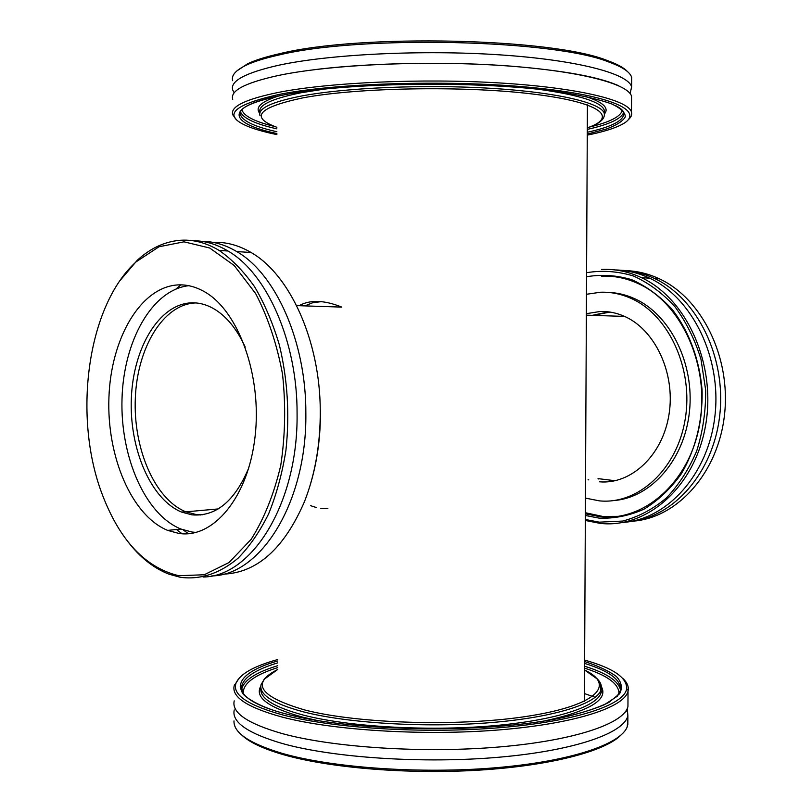 <?xml version="1.0" encoding="UTF-8"?>
<svg xmlns="http://www.w3.org/2000/svg" width="812" height="812" viewBox="0 0 812 812"><rect width="100%" height="100%" fill="white"/><g stroke="black" fill="none" stroke-linecap="round" stroke-linejoin="round"><path stroke-width="1.22" d="M299.11 305.698C310.042 299.567 324.262 300.034 341.781 307.109L296.634 305.616M310.62 505.673L316.112 507.459M321.187 301.638L312.498 302.815L304.865 305.891L312.498 302.815L321.187 301.638M615.141 480.734L598.688 478.704M592.953 315.371L610.066 312.072M587.36 116.207L587.36 117.618M276.892 134.589C266.387 132.437 257.627 130.062 250.603 127.484C221.047 116.248 230.811 105.184 279.896 94.273C338.391 82.662 455.116 79.525 536.224 87.97C617.688 96.323 646.514 112.756 620.672 125.099C613.03 128.844 601.895 132.194 587.269 135.127M628.346 119.668C631.228 117.182 632.274 114.634 631.482 112.015C628.275 100.109 578.002 87.716 499.898 82.966C421.946 78.196 328.972 82.428 278.587 92.365C245.295 99.216 230.019 106.687 232.76 114.776L235.866 118.978M232.729 99.297C229.979 90.68 245.265 82.733 278.567 75.435C328.962 64.848 421.976 60.321 499.959 65.407C578.083 70.451 628.376 83.636 631.574 96.323L631.553 99.977M627.503 71.598C624.042 67.822 617.394 64.168 607.569 60.636C553.49 38.194 360.68 33.586 279.835 53.653C265.991 56.759 255.242 60.139 247.589 63.772L236.871 70.918M232.679 80.713C231.105 75.516 235.571 70.37 246.066 65.254C253.76 61.6 264.58 58.22 278.536 55.104C359.98 34.946 554.637 39.585 609.03 62.108C622.723 67.071 630.274 72.197 631.685 77.465L631.665 81.393M234.201 92.862L232.699 90C229.958 81.078 245.244 72.836 278.546 65.275C328.951 54.292 421.996 49.603 499.989 54.861C578.134 60.078 628.427 73.75 631.634 86.894L630.102 93.553M584.508 683.948L584.498 685.866M584.63 660.085C613.212 668.134 627.219 677.695 626.651 688.779C624.509 704.725 576.591 721.259 500.791 727.613C425.143 733.997 333.702 728.374 283.114 715.047C248.076 705.384 232.344 694.859 235.906 683.481C239.55 674.244 253.476 666.266 277.694 659.547M239.489 677.695L234.181 685.775C231.471 697.041 247.366 707.445 281.845 716.986C332.402 730.384 423.59 736.129 499.583 729.876C575.728 723.654 624.682 707.191 628.031 691.144L628.183 690.373C628.792 686.241 626.996 682.242 622.774 678.365M627.97 701.578L627.94 706.45C624.59 723.218 575.647 740.442 499.532 746.949C423.559 753.495 332.412 747.487 281.865 733.49C247.396 723.512 231.511 712.642 234.211 700.868M241.509 734.809C248.858 742.026 262.743 748.623 283.165 754.602C328.941 767.888 407.837 774.516 478.938 770.152C550.11 765.797 604.453 751.415 620.551 735.469M595.247 697.325L584.457 693.58M627.859 719.676L627.229 726.781C620.987 744.137 570.521 761.483 495.239 767.776C420.078 774.11 331.479 767.705 281.896 753.282C249.325 743.437 233.359 732.647 233.998 720.924M627.26 708.511L627.879 715.626C624.529 732.84 575.596 750.501 499.502 757.18C423.549 763.899 332.423 757.748 281.886 743.386C247.416 733.155 231.542 722 234.232 709.921M626.59 270.66C637.755 271.106 648.676 273.817 659.364 278.82C701.73 298.308 731.074 357.118 724.517 414.749C718.234 472.452 677.99 517.183 634.131 521.071M629.28 521.7C673.189 517.823 713.484 472.919 719.777 414.993C726.344 357.118 696.95 298.065 654.533 278.506C643.825 273.492 632.893 270.761 621.718 270.325M586.579 272.7C602.098 270.142 617.668 271.228 633.299 275.948C648.555 282.809 662.44 293.061 674.934 306.703C686.241 322.059 694.93 339.599 700.979 359.29L705.679 390.075C705.831 411.166 702.857 431.426 696.747 450.853C688.962 469.194 678.822 484.926 666.317 498.04C652.818 509.266 638.283 516.929 622.702 521.06L599.286 522.157L585.33 519.487M585.33 520.472L600.109 523.375C646.474 528.785 694.575 487.525 705.445 426.188C716.722 364.974 686.84 298.542 641.48 277.663C628.376 271.523 615.039 268.782 601.459 269.452M585.351 515.478L599.307 518.157C614.552 518.685 629.483 515.681 644.078 509.124C658.106 500.568 670.438 488.905 681.075 474.147C695.407 450.183 702.867 420.575 702.076 389.993C699.548 359.543 688.952 331.205 672.194 309.413C660.065 296.238 646.616 286.342 631.827 279.744C616.684 275.207 601.591 274.212 586.558 276.74M622.743 522.481C666.987 519.528 708.135 474.807 714.885 416.323C721.919 357.909 692.433 297.943 649.671 278.191C638.405 272.903 626.894 270.152 615.141 269.939M601.428 276.171C614.045 275.603 626.428 278.13 638.587 283.764C681.664 303.323 710.135 366.07 699.7 424.077C689.642 482.216 644.21 521.68 600.139 516.726L585.361 513.803M585.371 512.727L602.616 516.422L618.236 516.351M611.01 276.334L603.915 276.324M614.187 500.507C650.919 497.705 684.435 460.028 689.449 411.704C694.717 363.431 669.991 314.295 634.476 298.603C625.808 294.705 616.958 292.635 607.924 292.391M585.442 498.111L599.398 500.862C637.897 504.78 676.964 469.793 685.186 419.327C693.752 368.973 668.733 314.954 631.178 298.44C621.139 293.944 610.918 291.873 600.504 292.239L586.467 294.279M599.5 481.81C631.228 484.642 662.815 455.339 669.068 414.1C675.594 372.941 654.837 329.195 623.971 316.142C616.257 312.823 608.401 311.25 600.403 311.443L586.376 313.665M588.091 479.699L588.781 479.892M608.624 311.869L592.283 315.35M597.987 478.765L598.677 478.968M609.376 480.866L613.72 481.019M320.791 508.271L327.855 508.495M200.706 514.96L195.946 514.646M127.961 541.726C140.09 557.479 153.783 568.298 169.058 574.196L180.284 577.291C200.3 579.971 219.524 573.637 237.967 558.301C249.578 546.476 259.81 531.637 268.65 513.793C276.476 494.488 282.241 473.345 285.925 450.376C289.772 414.435 287.58 379.275 279.338 344.887C272.893 323.217 264.641 303.85 254.613 286.798C243.762 271.421 231.948 259.302 219.169 250.441C205.903 242.504 192.535 239.154 179.066 240.372C163.892 241.925 149.936 248.594 137.198 260.358L120.095 280.495M178.823 575.718C145.642 567.71 120.277 541.025 102.718 495.645C72.4 417.957 86.874 306.205 136.172 261.799L159.01 246.757L184.019 241.834L209.679 248.005L234.191 265.483L255.658 293.599C267.919 317.137 276.862 343.943 282.505 374.007C285.865 404.975 285.276 435.465 280.739 465.489C273.999 494.072 264.144 518.665 251.182 539.3L229.014 562.533L204.279 574.754L178.823 575.718M178.66 533.382L167.678 530.388C131.554 515.64 106.605 456.222 108.93 397.444C110.929 338.645 140.344 287.164 177.757 284.921C186.709 284.433 195.57 286.687 204.34 291.66C238.413 310.539 262.215 375.702 255.069 436.612C248.239 497.644 213.059 539.056 178.66 533.382M192.951 240.738C204.766 240.687 216.449 244.107 227.999 251.009C267.026 273.411 297.537 341.872 297.08 414.049C298.116 503.41 251.832 576.733 203.071 577.027M309.727 486.611C317.066 462.941 320.638 437.546 320.446 410.415L320.263 410.486C320.425 443.89 315.168 474.279 304.47 501.654C284.068 548.719 256.957 572.886 223.127 574.165M213.14 242.392C225.919 241.783 238.555 245.153 251.07 252.502C289.691 274.385 320.009 340.289 320.263 410.486M201.68 241.337C213.495 241.306 225.178 244.716 236.718 251.568C275.796 273.877 306.317 341.964 305.85 413.744C306.865 502.557 260.571 575.515 211.749 575.911M196.128 532.418L191.987 532.022L180.975 529.059C145.175 514.635 120.237 456.841 122.003 399.088C123.485 341.324 151.803 289.925 188.699 285.692M248.858 467.712C234.841 501.166 215.86 516.879 191.936 514.849L181.543 512.067C150.565 499.289 129.098 448.336 131.361 398.002C133.351 347.648 159.122 304.216 191.216 302.835C198.615 302.541 205.933 304.388 213.15 308.377C226.02 315.675 236.718 328.586 245.224 347.11M181.989 533.738L176.498 529.505M188.384 533.717L183.248 529.901M176.001 288.97L180.893 284.86M202.361 514.757L195.946 514.473L185.552 511.702C154.544 498.964 133.056 448.133 135.33 397.921C137.329 347.668 163.131 304.338 195.256 302.957L195.986 302.937M278.902 95.887C261.139 101.581 254.775 107.417 259.81 113.396M604.412 113.995C609.467 108.037 603.123 102.18 585.391 96.425M259.982 112.594C257.678 105.357 271.381 98.739 301.11 92.751L324.191 89.117M540.122 89.493C580.113 95.217 601.499 102.119 604.27 110.188L604.25 113.183M604.453 115.294L604.25 113.315C601.387 102.992 557.925 92.406 491.27 88.325C424.747 84.215 345.262 87.666 301.12 96.09C271.391 101.997 257.678 108.534 259.992 115.68M622.337 110.28C620.672 116.603 609.761 122.186 589.603 127.037M274.882 126.56C254.765 121.668 243.783 116.086 241.935 109.803M276.872 127.291C249.578 117.283 258.084 107.509 302.389 97.968C356.082 87.625 462.576 85.564 531.677 93.898C601.184 102.129 618.795 117.253 587.309 127.839M587.299 129.402C608.939 124.571 621.078 118.938 623.717 112.503M240.555 111.965C243.306 118.359 255.415 123.992 276.882 128.854M276.882 131.737C255.404 126.926 243.295 121.364 240.565 115.05L240.301 113.03M615.384 105.54C620.124 107.894 622.885 110.188 623.687 112.411C624.996 120.014 612.867 126.642 587.279 132.275M587.279 134.081L606.574 128.946C616.623 125.18 622.865 121.161 625.301 116.898C625.311 112.553 620.784 108.229 611.73 103.936C599.987 99.744 583.869 95.928 563.376 92.497C486.977 80.5 349.109 81.829 283.794 94.913C222.346 106.585 228.405 123.383 276.882 133.533M260.855 686.079C254.329 697.275 268.224 707.617 302.521 717.108L317.269 720.467M544.872 720.863C589.745 711.038 608.574 699.639 601.377 686.678M600.403 686.16L601.134 692.321C598.17 706.349 555.834 720.548 490.834 725.958C425.955 731.389 348.003 726.649 303.759 715.199C273.583 707.039 259.312 698.036 260.967 688.18M264.702 678.619L261.068 684.658C258.795 694.595 273.015 703.689 303.759 711.941C348.003 723.289 425.965 727.988 490.844 722.609C555.855 717.25 598.19 703.182 601.144 689.276C601.966 685.653 600.606 682.131 597.064 678.71M243.224 693.174C243.062 683.45 254.562 674.934 277.714 667.606M584.589 668.144C607.711 675.554 619.17 684.11 618.977 693.824M601.387 686.993C603.367 691.915 602.128 689.733 602.352 691.753L601.134 692.321L601.144 689.276L599.418 682.425L597.287 678.984L584.579 670.001C615.344 684.496 598.241 704.836 530.53 715.788C463.226 726.862 358.914 724.01 304.987 710.033C259.475 696.787 250.38 683.268 277.714 669.484M277.704 665.688C256.49 672.214 244.544 679.796 241.885 688.444L242.585 691.946M620.591 691.479L620.53 690.23M620.48 689.865C618.419 680.913 606.452 673.026 584.599 666.226M584.61 663.414C609.832 671.199 621.738 680.253 620.327 690.586L616.947 696.564M245.569 696.27C242.24 692.636 241.012 689.023 241.874 685.429C244.544 676.863 256.48 669.342 277.704 662.876M277.694 660.978C229.116 674.792 223.96 698.076 286.9 714.174C352.611 731.856 487.525 733.764 561.833 717.747C581.768 713.159 597.439 708.054 608.848 702.421L619.647 693.722C622.672 687.815 621.566 682.05 616.318 676.437C608.959 671.016 598.393 666.043 584.62 661.516M584.417 701.263L587.421 104.89M586.365 315.157L624.58 316.416M604.25 112.929L604.25 113.315C605.305 118.867 599.662 123.718 587.309 127.87M285.103 94.669L284.454 94.791C252.278 101.429 237.652 108.189 240.565 115.05L240.555 111.985M631.482 112.015L631.574 96.323M247.589 63.772L246.066 65.254M607.569 60.636L609.03 62.108M631.634 86.894L631.685 77.465M313.919 69.741C371.175 62.483 452.507 61.448 511.773 66.198C576.764 71.669 604.148 79.282 618.774 85.798M260.835 686.972L260.936 687.997M277.714 669.464L264.174 679.289L261.068 684.658M620.327 690.586L620.652 691.276L617.252 696.27L604.534 704.623C592.049 709.972 575.637 714.773 555.286 719.026C479.811 733.794 350.611 731.257 286.94 714.164C256.186 706.714 241.854 694.524 242.118 692.24C240.342 687.886 239.824 685.836 240.575 686.089L241.874 685.429L241.885 688.444M235.906 683.481L234.384 685.013M626.651 688.779L628.183 690.373M628.031 691.144L627.94 706.45M627.879 715.626L627.828 724.801M259.525 689.307L261.068 688.657M601.154 689.226L602.372 689.743M626.509 710.013L626.397 711.119L624.814 712.479M659.364 278.82L654.533 278.506M649.671 278.191L641.48 277.663M591.187 514.432L588.7 514.727M597.216 515.701L601.875 516.879M634.476 298.603L631.178 298.44M218.164 508.931L185.897 511.844M136.172 261.799L137.198 260.358M219.169 250.441L227.999 251.009M236.718 251.568L251.07 252.502M167.678 530.388L180.975 529.059M181.543 512.067L185.552 511.702"/></g></svg>
